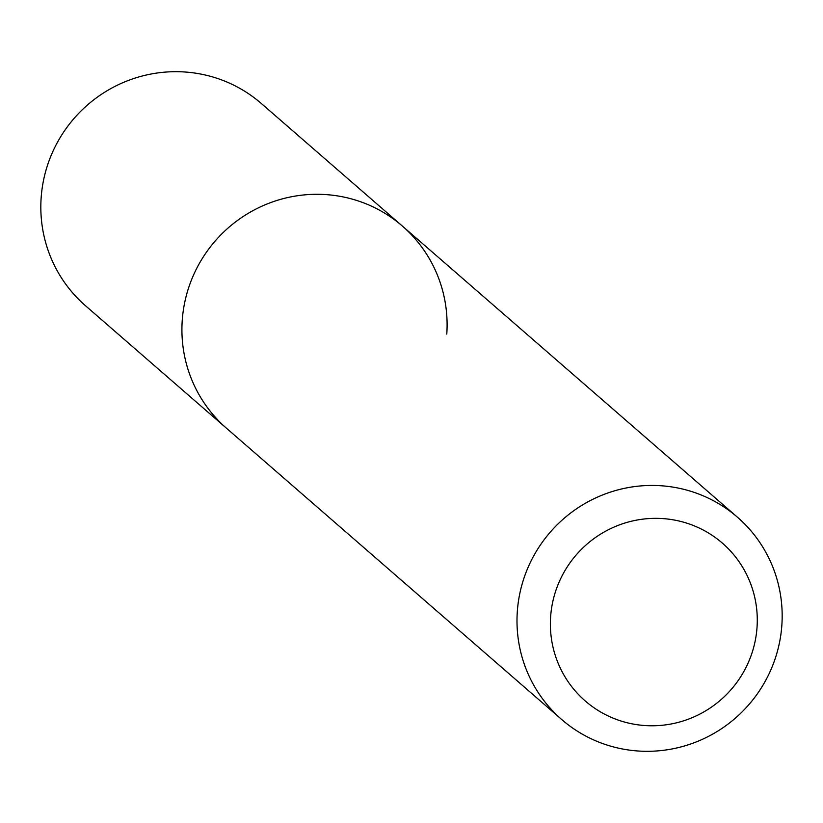 <?xml version="1.0" encoding="UTF-8"?>
<svg xmlns="http://www.w3.org/2000/svg" width="823" height="823" viewBox="0 0 823 823"><rect width="100%" height="100%" fill="white"/><g stroke="black" fill="none" stroke-linecap="round" stroke-linejoin="round"><path stroke-width="1.23" d="M757.026 627.424A104.542 102.618 -49 0 1 646.58 725.639A104.542 102.618 -49 0 1 550.628 616.705A104.542 102.618 -49 0 1 661.064 518.48A104.542 102.618 -49 0 1 757.026 627.424M781.85 625.243A133.984 131.526 -49 0 1 699.756 740.484A133.984 131.526 -49 0 1 561.697 719.518A133.984 131.526 -49 0 1 517.317 611.51A133.984 131.526 -49 0 1 599.411 496.269A133.984 131.526 -49 0 1 737.47 517.235A133.984 131.526 -49 0 1 781.85 625.243M561.697 719.518L226.623 428.361A133.984 131.526 -49 0 1 182.243 320.353A133.984 131.526 -49 0 1 264.337 205.122A133.984 131.526 -49 0 1 402.396 226.088A133.984 131.526 -49 0 1 446.776 334.097M226.623 428.361A133.984 131.526 -49 0 1 182.243 320.353A133.984 131.526 -49 0 1 264.337 205.122A133.984 131.526 -49 0 1 402.396 226.088L261.303 103.482A133.984 131.526 -49 0 0 123.244 82.516A133.984 131.526 -49 0 0 41.15 197.757A133.984 131.526 -49 0 0 85.53 305.765L226.623 428.361M737.47 517.235L402.396 226.088"/></g></svg>
